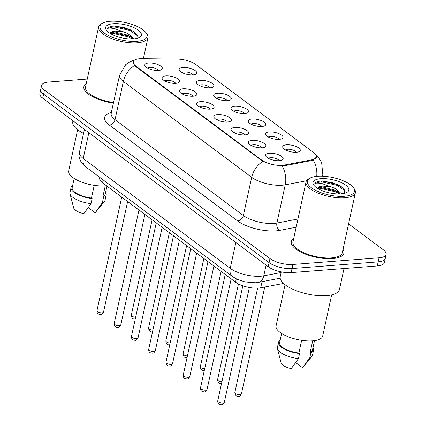 <?xml version="1.0" encoding="UTF-8"?>
<svg xmlns="http://www.w3.org/2000/svg" width="426" height="426" viewBox="0 0 426 426"><rect width="100%" height="100%" fill="white"/><g stroke="black" fill="none" stroke-linecap="round" stroke-linejoin="round"><path stroke-width="0.64" d="M269.248 131.916A8.978 3.317 -167.7 0 1 280.095 134.206A8.978 3.317 -167.7 0 1 281.996 138.684A8.978 3.317 -167.7 0 1 279.216 139.361A8.978 3.317 -167.7 0 1 265.904 135.175A8.978 3.317 -167.7 0 1 269.248 131.916M278.998 139.377A5.613 2.077 12.3 0 0 270.451 136.368A5.613 2.077 12.3 0 0 268.343 137.055M251.995 119.024A8.978 3.317 -167.7 0 1 262.842 121.319A8.978 3.317 -167.7 0 1 264.743 125.792A8.978 3.317 -167.7 0 1 261.958 126.469A8.978 3.317 -167.7 0 1 248.651 122.283A8.978 3.317 -167.7 0 1 251.995 119.024M261.74 126.485A5.613 2.077 12.3 0 0 253.198 123.476A5.613 2.077 12.3 0 0 251.09 124.163M234.737 106.133A8.978 3.317 -167.7 0 1 245.584 108.428A8.978 3.317 -167.7 0 1 247.49 112.901A8.978 3.317 -167.7 0 1 244.705 113.577A8.978 3.317 -167.7 0 1 231.393 109.391A8.978 3.317 -167.7 0 1 234.737 106.133M244.487 113.593A5.613 2.077 12.3 0 0 235.94 110.584A5.613 2.077 12.3 0 0 233.831 111.271M217.484 93.241A8.978 3.317 -167.7 0 1 228.331 95.536A8.978 3.317 -167.7 0 1 230.232 100.009A8.978 3.317 -167.7 0 1 227.452 100.685A8.978 3.317 -167.7 0 1 214.14 96.5A8.978 3.317 -167.7 0 1 217.484 93.241M227.234 100.701A5.613 2.077 12.3 0 0 218.687 97.692A5.613 2.077 12.3 0 0 216.578 98.379M200.231 80.349A8.978 3.317 -167.7 0 1 211.078 82.644A8.978 3.317 -167.7 0 1 212.979 87.117A8.978 3.317 -167.7 0 1 210.199 87.793A8.978 3.317 -167.7 0 1 196.887 83.608A8.978 3.317 -167.7 0 1 200.231 80.349M209.981 87.809A5.613 2.077 12.3 0 0 201.434 84.801A5.613 2.077 12.3 0 0 199.325 85.488M182.978 67.457A8.978 3.317 -167.7 0 1 193.825 69.752A8.978 3.317 -167.7 0 1 195.726 74.225A8.978 3.317 -167.7 0 1 192.941 74.901A8.978 3.317 -167.7 0 1 179.628 70.716A8.978 3.317 -167.7 0 1 182.978 67.457M192.722 74.917A5.613 2.077 12.3 0 0 184.176 71.909A5.613 2.077 12.3 0 0 182.072 72.596M286.501 144.803A8.978 3.317 -167.7 0 1 297.348 147.098A8.978 3.317 -167.7 0 1 299.254 151.571A8.978 3.317 -167.7 0 1 296.469 152.252A8.978 3.317 -167.7 0 1 283.157 148.067A8.978 3.317 -167.7 0 1 286.501 144.803M296.251 152.268A5.613 2.077 12.3 0 0 287.704 149.26A5.613 2.077 12.3 0 0 285.596 149.941M252.128 140.351A8.978 3.317 -167.7 0 1 262.975 142.646A8.978 3.317 -167.7 0 1 264.876 147.119A8.978 3.317 -167.7 0 1 262.091 147.801A8.978 3.317 -167.7 0 1 248.784 143.61A8.978 3.317 -167.7 0 1 252.128 140.351M261.873 147.811A5.613 2.077 12.3 0 0 253.332 144.803A5.613 2.077 12.3 0 0 251.223 145.49M234.87 127.459A8.978 3.317 -167.7 0 1 245.717 129.754A8.978 3.317 -167.7 0 1 247.623 134.227A8.978 3.317 -167.7 0 1 244.838 134.909A8.978 3.317 -167.7 0 1 231.526 130.718A8.978 3.317 -167.7 0 1 234.87 127.459M244.62 134.92A5.613 2.077 12.3 0 0 236.073 131.911A5.613 2.077 12.3 0 0 233.965 132.598M217.617 114.567A8.978 3.317 -167.7 0 1 228.464 116.862A8.978 3.317 -167.7 0 1 230.365 121.335A8.978 3.317 -167.7 0 1 227.585 122.017A8.978 3.317 -167.7 0 1 214.273 117.826A8.978 3.317 -167.7 0 1 217.617 114.567M227.367 122.033A5.613 2.077 12.3 0 0 218.82 119.019A5.613 2.077 12.3 0 0 216.712 119.706M200.364 101.676A8.978 3.317 -167.7 0 1 211.211 103.971A8.978 3.317 -167.7 0 1 213.112 108.449A8.978 3.317 -167.7 0 1 210.332 109.125A8.978 3.317 -167.7 0 1 197.02 104.94A8.978 3.317 -167.7 0 1 200.364 101.676M210.114 109.141A5.613 2.077 12.3 0 0 201.567 106.133A5.613 2.077 12.3 0 0 199.459 106.814M183.111 88.789A8.978 3.317 -167.7 0 1 193.958 91.079A8.978 3.317 -167.7 0 1 195.859 95.557A8.978 3.317 -167.7 0 1 193.074 96.233A8.978 3.317 -167.7 0 1 179.761 92.048A8.978 3.317 -167.7 0 1 183.111 88.789M192.856 96.249A5.613 2.077 12.3 0 0 184.309 93.241A5.613 2.077 12.3 0 0 182.206 93.928M165.852 75.897A8.978 3.317 -167.7 0 1 176.699 78.192A8.978 3.317 -167.7 0 1 178.6 82.665A8.978 3.317 -167.7 0 1 175.821 83.342A8.978 3.317 -167.7 0 1 162.508 79.156A8.978 3.317 -167.7 0 1 165.852 75.897M175.603 83.358A5.613 2.077 12.3 0 0 167.056 80.349A5.613 2.077 12.3 0 0 164.947 81.036M148.599 63.005A8.978 3.317 -167.7 0 1 159.446 65.3A8.978 3.317 -167.7 0 1 161.347 69.773A8.978 3.317 -167.7 0 1 158.568 70.45A8.978 3.317 -167.7 0 1 145.255 66.264A8.978 3.317 -167.7 0 1 148.599 63.005M158.35 70.466A5.613 2.077 12.3 0 0 149.803 67.457A5.613 2.077 12.3 0 0 147.694 68.144M269.381 153.243A8.978 3.317 -167.7 0 1 280.228 155.538A8.978 3.317 -167.7 0 1 282.129 160.011A8.978 3.317 -167.7 0 1 279.349 160.687A8.978 3.317 -167.7 0 1 266.037 156.502A8.978 3.317 -167.7 0 1 269.381 153.243M279.131 160.703A5.613 2.077 12.3 0 0 270.585 157.695A5.613 2.077 12.3 0 0 268.476 158.381M283.514 283.439L260.701 287.795A16.832 6.225 -167.7 0 1 258.486 288.082A16.832 6.225 -167.7 0 1 235.541 282.156L102.559 182.802A16.832 6.225 -167.7 0 1 99.711 178.164L99.865 177.461M284.227 165.086A15.15 5.602 -167.7 0 1 282.23 165.347A15.15 5.602 -167.7 0 1 261.58 160.011L135.75 66.003A15.15 5.602 -167.7 0 1 133.189 61.829A15.15 5.602 -167.7 0 1 141.837 58.703L177.413 59.118A15.15 5.602 -167.7 0 1 195.806 64.523L313.946 152.79A15.15 5.602 -167.7 0 1 316.507 156.965A15.15 5.602 -167.7 0 1 312.114 159.761L284.227 165.086L284.067 165.826L280.233 165.826M332.552 258.577A26.934 9.958 12.3 0 0 343.915 253.145A26.934 9.958 12.3 0 0 343.01 249.396A26.934 9.958 12.3 0 1 343.915 253.145A26.934 9.958 12.3 0 1 332.552 258.577A26.934 9.958 12.3 0 1 304.377 253.726A26.934 9.958 12.3 0 1 291.288 241.67A26.934 9.958 12.3 0 0 304.377 253.726A26.934 9.958 12.3 0 0 332.552 258.577M306.507 180.784L285.228 184.847A22.445 8.296 -167.7 0 1 282.268 185.23A22.445 8.296 -167.7 0 1 251.675 177.328A19.639 14.159 -53.2 0 1 262.869 161.342L135.644 66.504L134.552 65.471L133.184 61.861M386.148 254.407L384.369 262.56A16.832 6.225 12.3 0 1 377.266 265.952L291.134 272.619A16.832 6.225 12.3 0 1 268.194 266.687L42.701 98.22A16.832 6.225 12.3 0 1 39.852 93.582L40.742 89.503A16.832 6.225 12.3 0 0 43.59 94.141L269.083 262.613A16.832 6.225 12.3 0 0 292.023 268.54L378.155 261.878A16.832 6.225 12.3 0 0 385.258 258.481A16.832 6.225 12.3 0 1 378.155 261.878L292.023 268.54A16.832 6.225 12.3 0 1 269.083 262.613L43.59 94.141A16.832 6.225 12.3 0 1 40.742 89.503L41.631 85.429A16.832 6.225 12.3 0 0 44.474 90.067L269.972 258.539A16.832 6.225 12.3 0 0 292.912 264.466L379.044 257.805A16.832 6.225 12.3 0 0 386.148 254.407A16.832 6.225 12.3 0 0 383.299 249.769L348.585 223.831M316.507 156.965L313.254 160.112L311.954 160.495L284.067 165.826M293.668 238.64A26.934 9.958 12.3 0 0 291.288 241.67A26.934 9.958 12.3 0 1 293.668 238.64M86.244 83.666A26.934 9.958 12.3 0 0 83.858 86.691A26.934 9.958 12.3 0 0 113.486 103.129A26.934 9.958 12.3 0 1 83.858 86.691A26.934 9.958 12.3 0 1 86.244 83.666M87.25 79.055L48.734 82.037A16.832 6.225 12.3 0 0 41.631 85.429M317.535 176.273A24.128 8.919 12.3 0 0 310.059 178.095A24.128 8.919 12.3 0 0 315.171 190.118A24.128 8.919 12.3 0 0 344.325 196.285A24.128 8.919 12.3 0 0 353.314 187.525A24.128 8.919 12.3 0 0 317.535 176.273M310.059 178.095L308.866 178.734A25.251 9.335 12.3 0 0 306.038 181.918A25.251 9.335 12.3 0 0 318.313 193.223A25.251 9.335 12.3 0 0 344.725 197.77A25.251 9.335 12.3 0 0 355.38 192.68A25.251 9.335 12.3 0 0 354.134 188.606L353.314 187.525M306.038 181.918L292.934 242.027A25.251 9.335 12.3 0 0 305.208 253.332A25.251 9.335 12.3 0 0 331.62 257.879A25.251 9.335 12.3 0 0 342.275 252.783L355.38 192.68M281.256 271.884L280.223 276.607A30.299 11.204 12.3 0 0 294.952 290.17A30.299 11.204 12.3 0 0 326.646 295.628A30.299 11.204 12.3 0 0 339.431 289.515L344.011 268.524M285.058 284.733L276.091 325.863A23.845 8.818 12.3 0 0 287.678 336.54A23.845 8.818 12.3 0 0 312.625 340.832A23.845 8.818 12.3 0 0 322.69 336.023L331.657 294.893M341.641 193.819L335.097 188.409L330.938 186.812L322.78 186.114C319.729 186.386 317.956 187.19 317.466 188.526M339.698 193.942L335.757 191.849L319.825 188.239L317.535 188.367L319.963 187.168L322.583 187.003L334.745 190.028L337.759 191.705L340.315 193.915M344.41 193.351L344.618 190.108L341.04 186.497L332.104 182.578L321.401 181.013C318.068 181.295 315.884 182.094 314.851 183.42C316.316 182.946 318.733 183.01 322.104 183.611L330.938 186.812M341.088 193.867A18.297 6.763 12.3 0 0 346.753 192.488A18.297 6.763 12.3 0 0 342.882 183.372A18.297 6.763 12.3 0 0 320.773 178.691A18.297 6.763 12.3 0 0 313.957 185.337A18.297 6.763 12.3 0 0 341.088 193.867M312.684 340.827L310.219 352.132A16.832 6.225 12.3 0 0 312.503 349.81L314.505 340.63M295.697 362.606L302.588 367.755A11.22 4.148 12.3 0 0 302.673 367.654L311.933 356.269A17.956 6.64 12.3 0 0 312.487 355.146L313.6 350.05A17.956 6.64 12.3 0 0 312.998 347.552M310.219 352.132L310.9 352.643L309.787 357.733A17.956 6.64 12.3 0 0 311.933 356.269M309.787 357.733L302.588 367.755M310.9 352.643A17.956 6.64 12.3 0 0 313.6 350.05M281.613 333.457L279.61 342.637A16.832 6.225 12.3 0 0 298.882 353.01L301.651 340.321M280.1 340.379A17.956 6.64 12.3 0 0 278.513 342.397L277.401 347.494A17.956 6.64 12.3 0 0 277.443 348.75L281.117 362.957A11.22 4.148 12.3 0 0 291.256 368.634L298.456 358.612L299.563 353.516L298.882 353.01M277.443 348.75A17.956 6.64 12.3 0 0 298.456 358.612M278.513 342.397A17.956 6.64 12.3 0 0 299.563 353.516M314.851 183.42L321.236 181.769L337.168 185.379L344.868 190.71M322.184 180.965L337.344 184.57L341.327 186.689M318.776 187.467L320.001 187.429L335.933 191.04L338.851 192.509M110.11 21.3A24.128 8.919 12.3 0 0 102.629 23.121A24.128 8.919 12.3 0 0 107.741 35.145A24.128 8.919 12.3 0 0 136.895 41.311A24.128 8.919 12.3 0 0 145.884 32.552A24.128 8.919 12.3 0 0 110.11 21.3M102.629 23.121L101.436 23.76A25.251 9.335 12.3 0 0 98.608 26.944A25.251 9.335 12.3 0 0 110.882 38.249A25.251 9.335 12.3 0 0 137.294 42.797A25.251 9.335 12.3 0 0 147.95 37.701A25.251 9.335 12.3 0 0 146.704 33.627L145.884 32.552M98.608 26.944L85.504 87.053A25.251 9.335 12.3 0 0 113.625 102.506M72.968 120.835L72.798 121.634A30.299 11.204 12.3 0 0 83.544 133.391M77.628 129.76L68.661 170.89A23.845 8.818 12.3 0 0 80.253 181.567A23.845 8.818 12.3 0 0 105.195 185.858A23.845 8.818 12.3 0 0 106.479 185.731M134.211 38.846L127.667 33.436L123.513 31.838L115.35 31.141C112.299 31.407 110.526 32.211 110.036 33.553M110.105 33.388L112.533 32.195L115.158 32.03L127.315 35.054L130.329 36.732L132.885 38.942M136.986 38.377L137.188 35.134L133.61 31.519L124.68 27.605L113.971 26.039C110.638 26.316 108.454 27.12 107.421 28.446C108.891 27.967 111.308 28.031 114.674 28.638L123.513 31.838M133.657 38.894A18.297 6.763 12.3 0 0 139.329 37.509A18.297 6.763 12.3 0 0 135.452 28.393A18.297 6.763 12.3 0 0 113.348 23.718A18.297 6.763 12.3 0 0 106.527 30.363A18.297 6.763 12.3 0 0 133.657 38.894M105.254 185.853L102.788 197.158A16.832 6.225 12.3 0 0 105.073 194.836L106.979 186.103M88.267 207.632L95.158 212.782A11.22 4.148 12.3 0 0 95.248 212.68L104.503 201.296A17.956 6.64 12.3 0 0 105.062 200.167L106.17 195.076A17.956 6.64 12.3 0 0 105.568 192.579M102.788 197.158L103.47 197.664L102.357 202.76A17.956 6.64 12.3 0 0 104.503 201.296M102.357 202.76L95.158 212.782M103.47 197.664A17.956 6.64 12.3 0 0 106.17 195.076M74.183 178.483L72.18 187.664A16.832 6.225 12.3 0 0 91.457 198.037L94.221 185.342M72.676 185.406A17.956 6.64 12.3 0 0 71.083 187.424L69.976 192.52A17.956 6.64 12.3 0 0 70.013 193.777L73.687 207.984A11.22 4.148 12.3 0 0 83.826 213.66L91.026 203.639L92.138 198.543L91.457 198.037M70.013 193.777A17.956 6.64 12.3 0 0 91.026 203.639M71.083 187.424A17.956 6.64 12.3 0 0 92.138 198.543M107.421 28.446L113.806 26.79L129.738 30.406L137.438 35.736M110.11 33.393L112.4 33.26L128.327 36.876L132.268 38.968M114.759 25.991L129.914 29.596L133.897 31.716M111.346 32.493L112.576 32.451L128.503 36.066L131.421 37.536M262.043 281.661L260.701 287.795M135.75 66.003L135.644 66.504M312.114 159.761L311.954 160.495M261.58 160.011L261.468 160.511M236.26 278.87L235.541 282.156M103.183 179.937L102.559 182.802M296.161 227.218L279.642 230.375A28.057 10.373 -167.7 0 1 237.703 220.977L109.381 125.106A5.613 4.047 126.8 0 0 115.025 119.658L243.347 215.529A22.445 8.296 12.3 0 0 273.939 223.437A22.445 8.296 12.3 0 0 276.895 223.048L297.944 219.028M109.381 125.106A28.057 10.373 -167.7 0 1 111.447 112.491M111.229 113.476A22.445 8.296 12.3 0 0 115.025 119.658L123.359 81.457A22.445 8.296 -167.7 0 1 119.562 75.274L110.962 114.072M282.118 165.954A19.639 13.792 -100.8 0 1 285.228 184.847L276.895 223.048A5.613 3.941 79.2 0 0 279.642 230.375M134.552 65.471A19.639 14.159 126.8 0 0 123.359 81.457L251.675 177.328L243.347 215.529A5.613 4.047 126.8 0 1 237.703 220.977M316.71 176.348A19.639 13.792 -100.8 0 0 313.254 160.112M316.124 155.059L319.005 158.094L321.635 162.551L322.812 174.772A22.445 8.296 -167.7 0 1 322.109 176.188M44.474 90.067L42.701 98.22M269.972 258.539L268.194 266.687M292.912 264.466L291.134 272.619M379.044 257.805L377.266 265.952M88.842 132.694L83.219 158.488A11.22 8.094 126.8 0 0 85.567 166.774C80.141 162.184 78.091 157.359 79.422 152.3A22.445 8.296 12.3 0 0 83.219 158.488L230.221 268.321A22.445 8.296 12.3 0 0 260.813 276.224A22.445 8.296 12.3 0 0 263.774 275.84L266.106 265.132M235.85 242.522L230.221 268.321A11.22 8.094 126.8 0 0 232.575 276.607L85.567 166.774M280.18 278.194L258.172 282.401A11.22 7.881 -100.8 0 0 263.774 275.84L281.112 272.528M222.878 403.065A3.365 1.246 12.3 0 0 224.3 402.389C223.133 404.327 222.212 405.099 221.536 404.7C218.932 404.732 217.659 403.486 217.723 400.951A3.365 1.246 12.3 0 0 219.358 402.458A3.365 1.246 12.3 0 0 222.878 403.065M241.42 393.949C240.253 395.887 239.332 396.659 238.661 396.26C236.51 396.766 235.237 395.52 234.843 392.516A3.365 1.246 12.3 0 0 236.478 394.023A3.365 1.246 12.3 0 0 240.003 394.63A3.365 1.246 12.3 0 0 241.42 393.949L264.732 287.028M205.625 390.173A3.365 1.246 12.3 0 0 207.047 389.497C205.875 391.435 204.959 392.208 204.283 391.808C201.679 391.84 200.406 390.594 200.465 388.059A3.365 1.246 12.3 0 0 202.105 389.566A3.365 1.246 12.3 0 0 205.625 390.173M188.372 377.282A3.365 1.246 12.3 0 0 189.788 376.605C188.622 378.544 187.701 379.316 187.03 378.916C184.426 378.948 183.153 377.702 183.212 375.173A3.365 1.246 12.3 0 0 184.847 376.68A3.365 1.246 12.3 0 0 188.372 377.282M171.114 364.395A3.365 1.246 12.3 0 0 172.535 363.713C171.369 365.652 170.448 366.424 169.777 366.025C167.168 366.056 165.9 364.81 165.959 362.281A3.365 1.246 12.3 0 0 167.594 363.788A3.365 1.246 12.3 0 0 171.114 364.395M153.861 351.503A3.365 1.246 12.3 0 0 155.282 350.822C154.116 352.76 153.195 353.532 152.519 353.133C149.915 353.165 148.642 351.919 148.701 349.389A3.365 1.246 12.3 0 0 150.341 350.896A3.365 1.246 12.3 0 0 153.861 351.503M221.557 383.357L221.403 383.368C219.252 383.874 217.979 382.628 217.59 379.625A3.365 1.246 12.3 0 0 221.909 381.739M204.304 370.466L204.15 370.482C201.999 370.987 200.726 369.736 200.332 366.733A3.365 1.246 12.3 0 0 204.656 368.847M187.051 357.574L186.897 357.59C184.746 358.096 183.473 356.844 183.079 353.841A3.365 1.246 12.3 0 0 187.403 355.955M136.608 338.611A3.365 1.246 12.3 0 0 138.029 337.93C136.858 339.868 135.937 340.64 135.266 340.241C132.662 340.278 131.389 339.027 131.448 336.497A3.365 1.246 12.3 0 0 133.082 338.004A3.365 1.246 12.3 0 0 136.608 338.611M119.355 325.72A3.365 1.246 12.3 0 0 120.771 325.038C119.605 326.982 118.684 327.748 118.013 327.354C115.409 327.386 114.136 326.135 114.195 323.606A3.365 1.246 12.3 0 0 115.829 325.113A3.365 1.246 12.3 0 0 119.355 325.72M102.096 312.828A3.365 1.246 12.3 0 0 103.518 312.146C102.352 314.09 101.431 314.857 100.754 314.463C98.15 314.495 96.878 313.243 96.942 310.714A3.365 1.246 12.3 0 0 98.576 312.221A3.365 1.246 12.3 0 0 102.096 312.828M169.793 344.682L169.644 344.698C167.487 345.204 166.22 343.952 165.826 340.949A3.365 1.246 12.3 0 0 170.144 343.068M152.54 331.79L152.386 331.806C150.234 332.312 148.962 331.061 148.567 328.057A3.365 1.246 12.3 0 0 152.891 330.177M135.287 318.898L135.133 318.914C132.981 319.42 131.709 318.169 131.314 315.165A3.365 1.246 12.3 0 0 135.638 317.285M135.079 59.816L129.978 61.69L125.718 64.656L119.562 75.274M322.812 174.772L322.503 176.199M258.172 282.401L255.451 282.757L245.067 281.932L237.016 279.238L232.575 276.607M79.422 152.3L84.417 129.387M224.3 402.389L249.354 287.491M217.723 400.951L242.831 285.793M234.843 392.516L257.602 288.136M207.047 389.497L231.164 278.886M200.465 388.059L225.237 274.456M189.788 376.605L213.911 265.994M183.212 375.173L207.984 261.564M172.535 363.713L196.652 253.103M165.959 362.281L190.726 248.677M155.282 350.822L179.399 240.211M148.701 349.389L173.473 235.786M217.59 379.625L238.448 283.94M200.332 366.733L221.121 271.383M183.079 353.841L203.868 258.491M143.365 58.719L147.95 37.701M138.029 337.93L162.146 227.319M131.448 336.497L156.22 222.894M120.771 325.038L144.888 214.427M114.195 323.606L138.961 210.002M103.518 312.146L127.635 201.535M96.942 310.714L121.708 197.11M165.826 340.949L186.615 245.6M148.567 328.057L169.362 232.713M131.314 315.165L152.103 219.821"/></g></svg>
